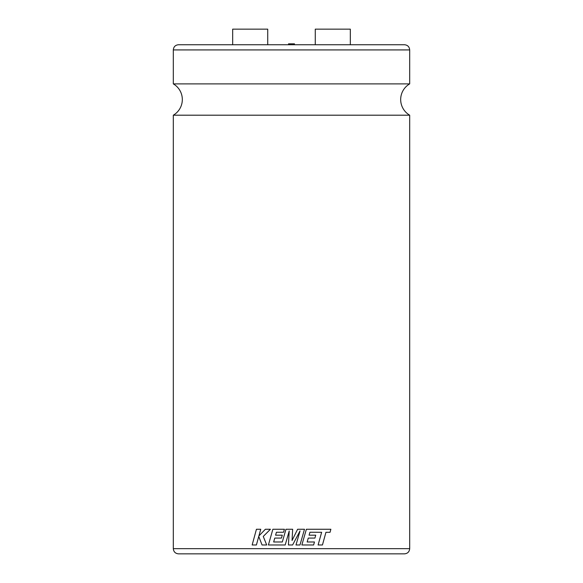 <?xml version="1.0" encoding="UTF-8"?>
<svg xmlns="http://www.w3.org/2000/svg" width="583" height="583" viewBox="0 0 583 583"><rect width="100%" height="100%" fill="white"/><g stroke="black" fill="none" stroke-linecap="round" stroke-linejoin="round"><path stroke-width="0.87" d="M409.689 115.194L173.311 115.194A18.102 18.102 0 0 0 173.311 83.886L409.689 83.886A18.102 18.102 0 0 0 409.689 115.194L409.689 548.654C409.383 551.81 407.648 553.544 404.493 553.85L178.507 553.85C175.352 553.544 173.617 551.81 173.311 548.654L409.689 548.654M288.549 44.738L288.549 43.827L294.451 43.827L294.451 44.738M350.332 44.738L350.332 29.15L315.265 29.15L315.265 44.738M321.641 532.301L318.099 544.974L321.648 532.301L316.999 532.279L321.648 532.301M309.923 532.257L317.006 532.279L309.93 532.257L309.085 535.179L315.716 535.179L309.085 535.179M314.907 538.08L308.269 538.08L307.161 541.986L314.456 541.986L307.161 541.986M306.359 529.262L301.87 544.974L306.366 529.262L330.867 529.262L330.044 532.301L325.941 532.301L330.044 532.301M274.768 538.08L281.465 538.08L282.296 535.179L275.584 535.179L276.429 532.257L283.557 532.257L284.402 529.262L272.866 529.262L268.413 544.974L285.196 544.974L289.212 530.989L288.425 544.974L292.615 544.974L300.034 530.924L295.996 544.974L299.99 544.974L304.486 529.262L297.614 529.262L292.054 540.492L292.659 529.262L285.969 529.262L282.318 541.986L273.667 541.986L274.768 538.08L273.66 541.986L282.318 541.986M173.311 49.927C173.617 46.778 175.352 45.044 178.507 44.738L404.493 44.738C407.648 45.044 409.383 46.778 409.689 49.927L173.311 49.927L173.311 83.886M232.668 44.738L232.668 29.15L267.735 29.15L267.735 44.738M256.403 544.974L258.75 536.447L262.044 544.974L266.701 544.974L263.261 536.447L270.432 529.262L265.36 529.262L258.888 535.966L260.747 529.262L256.44 529.262L252.155 544.974L256.396 544.974L258.743 536.447M266.701 544.974L263.254 536.447L270.425 529.262M258.888 535.966L260.739 529.262M282.296 535.179L281.465 538.08M275.584 535.179L276.429 532.257M284.402 529.262L283.557 532.257M285.196 544.974L289.212 530.989M295.996 544.974L300.034 530.924M297.614 529.262L292.054 540.492M325.948 532.301L322.45 544.974L318.107 544.974M314.463 541.986L313.625 544.974L301.87 544.974M315.724 535.179L314.915 538.08L308.269 538.08M409.689 49.927L409.689 83.886M173.311 115.194L173.311 548.654"/></g></svg>
